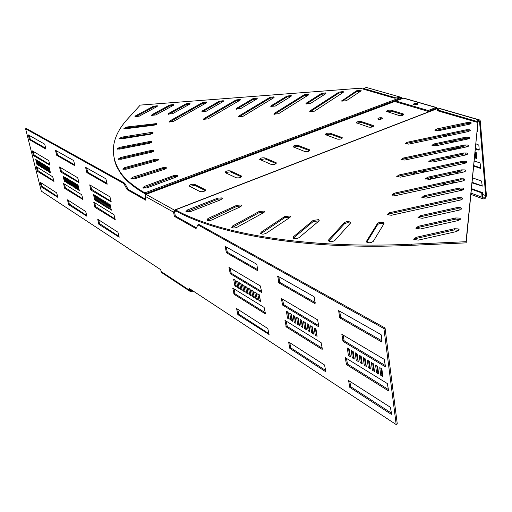 <?xml version="1.0" encoding="UTF-8"?>
<svg xmlns="http://www.w3.org/2000/svg" width="512" height="512" viewBox="0 0 512 512"><rect width="100%" height="100%" fill="white"/><g stroke="black" fill="none" stroke-linecap="round" stroke-linejoin="round"><path stroke-width="0.77" d="M241.523 206.035L236.896 206.342L207.123 220.288M240.518 206.733L241.645 205.286L241.261 204.973L236.717 205.325L208.032 218.47L206.829 220.026C207.853 220.813 209.51 220.794 211.789 219.962L240.518 206.733M264.23 212.186L259.194 212.589L232.026 227.648M263.488 212.762L264.339 211.418L263.917 211.072L259.014 211.552L232.672 225.933L231.75 227.392C232.96 228.269 234.752 228.218 237.133 227.226L263.488 212.762M290.157 217.184L284.736 217.69L260.813 233.709M289.67 217.619L290.266 216.397L289.792 216.019L284.563 216.634L261.203 232.115L260.557 233.446C261.971 234.426 263.898 234.336 266.342 233.178L289.67 217.619M319.021 220.877L313.248 221.498L293.184 238.259M318.752 221.146L319.123 220.077L318.598 219.654L313.088 220.429L293.338 236.826L292.941 238.003C294.586 239.085 296.634 238.957 299.098 237.613L318.752 221.146M350.419 223.136L347.514 222.656L344.57 223.654L328.819 240.979L328.659 239.872L328.461 240.877C330.362 242.061 332.525 241.894 334.95 240.371L350.349 223.226L350.528 222.323L348.806 221.574L346.374 221.734L344.422 222.573L328.659 239.872M383.872 223.853L383.456 223.61C381.005 223.008 379.027 223.373 377.536 224.704L366.771 242.189M383.936 223.744L383.974 223.034L383.322 222.515C380.864 221.914 378.893 222.285 377.395 223.616L366.586 241.126L366.547 241.926C368.73 243.219 370.982 243.014 373.306 241.306L383.936 223.744M222.227 198.906L218.016 199.123L186.266 211.827M220.947 199.699L222.355 198.176L222.003 197.888L217.83 198.125L187.45 209.946L185.952 211.565L190.483 211.59L220.947 199.699M467.571 154.202L463.84 153.965L430.976 161.005L429.146 161.798M465.83 154.938L467.802 153.523L467.04 153.011L463.75 152.966L430.874 160.006L428.832 161.485L432.794 162.022L465.83 154.938M468.48 146.157L464.826 145.946L403.219 159.066L401.357 159.872M466.79 146.854L468.723 145.491L467.974 144.986L464.742 144.96L403.11 158.08L401.037 159.565L404.87 160.058L466.79 146.854M465.651 171.181L461.766 170.886L427.693 178.259L425.76 179.13M463.814 171.987L465.856 170.464L465.075 169.92L461.67 169.856L427.59 177.229L425.472 178.822L429.568 179.405L463.814 171.987M466.63 162.541L462.822 162.278L398.989 176.013L397.024 176.896M464.845 163.315L466.848 161.843L466.08 161.312L462.733 161.261L398.874 174.995L396.723 176.595L400.672 177.133L464.845 163.315M471.027 123.584L467.59 123.443L435.245 130.547M469.466 124.198L471.309 122.963L470.586 122.502L467.507 122.496L436.8 128.941L434.893 130.234L438.624 130.682L469.466 124.198M469.357 138.381L465.779 138.189L434.035 144.922L432.301 145.638M467.712 139.046L469.613 137.728L468.87 137.242L465.69 137.216L433.933 143.949L431.962 145.325L435.808 145.818L467.712 139.046M470.208 130.861L466.701 130.694L407.168 143.251L405.402 143.981M468.602 131.501L470.47 130.221L469.741 129.747L466.611 129.734L407.059 142.291L405.062 143.68L408.781 144.134L468.602 131.501M464.64 180.134L460.672 179.814L394.445 194.221L392.371 195.194M462.752 180.986L464.832 179.405L464.045 178.842L460.576 178.771L394.323 193.171L392.09 194.899L396.166 195.488L462.752 180.986M463.584 189.434L459.533 189.075L424.166 196.813L422.125 197.773M461.651 190.323L463.763 188.678L462.97 188.102L459.437 188.013L424.058 195.75L421.856 197.472L426.086 198.112L461.651 190.323M462.49 199.085L458.355 198.688L389.549 213.83L387.354 214.906M460.506 200.019L462.656 198.31L461.85 197.715L458.253 197.613L389.421 212.749L387.098 214.624L391.309 215.264L460.506 200.019M461.357 209.107L457.126 208.678L420.365 216.819L418.208 217.882M459.309 210.099L461.51 208.32L460.691 207.706L457.024 207.59L420.243 215.725L417.958 217.594L422.336 218.291L459.309 210.099M460.173 219.539L455.853 219.066L418.349 227.424L416.128 228.544M458.074 220.576L460.314 218.726L459.488 218.093L455.75 217.958L418.227 226.31L415.898 228.262L420.352 228.992L458.074 220.576M458.944 230.394L454.528 229.875L416.25 238.458L413.971 239.642M456.781 231.482L459.066 229.549L458.227 228.896L454.419 228.749L416.128 237.331L413.747 239.366L418.278 240.128L456.781 231.482M166.125 167.59L166.387 167.802L164.71 169.242L134.643 178.816L130.874 178.765L132.646 177.254L162.605 167.738L166.125 167.59M158.259 159.226L158.515 159.424L156.582 160.89L126.112 169.21L122.726 169.101L124.755 167.571L155.098 159.296L158.259 159.226M153.568 150.515L151.629 152.186L121.197 159.258L118.182 159.091L120.448 157.562L150.752 150.528L153.568 150.515M151.885 141.594L149.715 143.251L119.686 149.107L117.018 148.896L119.507 147.386L149.408 141.555L151.885 141.594M153.043 132.576L150.662 134.214L121.35 138.893L119.014 138.65L121.709 137.158L150.893 132.499L153.043 132.576M156.845 123.558L154.259 125.171L125.946 128.73L123.917 128.461L126.797 127.002L156.845 123.558M177.267 175.475L177.549 175.699L176.128 177.094L146.944 187.904L142.784 187.93L144.288 186.458L173.389 175.712L177.267 175.475M290.995 95.539L291.386 95.789L291.014 96.39L275.309 106.054L270.784 106.381L271.181 105.734L286.925 96.102L290.995 95.539M308.23 94.221L308.64 94.49L308.288 95.078L278.458 113.779L273.83 114.106L274.234 113.434L304.141 94.79L308.23 94.221M256.89 98.144L257.235 98.374L256.832 98.995L240.576 108.64L236.128 108.986L236.557 108.32L252.851 98.701L256.89 98.144M273.882 96.845L274.253 97.088L273.862 97.696L242.957 116.365L238.413 116.717L238.854 116.019L269.83 97.408L273.882 96.845M341.99 101.338L356.614 91.642L360.806 91.085M360.64 90.221L361.126 90.522L360.826 91.078L346.266 100.768L341.574 101.056L356.506 90.797L360.64 90.221M325.696 93.741L321.594 94.31L306.355 104.013M325.581 92.896L326.016 93.178L325.677 93.754L310.541 103.43L305.933 103.738L306.291 103.117L321.478 93.466L325.581 92.896M310.163 111.738L339.04 92.979L343.187 92.416L314.47 111.155L309.76 111.462L310.118 110.816L338.931 92.134L343.046 91.565L343.507 91.853L343.187 92.416M240.006 99.43L240.333 99.648L239.91 100.282L207.962 118.918L203.494 119.283L203.974 118.566L235.987 99.987L240.006 99.43M223.238 100.71L223.546 100.922L223.11 101.562L206.317 111.194L201.946 111.558L202.413 110.867L219.238 101.267L223.238 100.71M206.586 101.984L206.874 102.182L206.419 102.835L173.459 121.434L169.062 121.818L169.581 121.075L202.598 102.534L206.586 101.984M190.048 103.245L189.843 104.096L172.538 113.709L168.23 114.086L168.736 113.376L186.074 103.795L190.048 103.245M173.619 104.499L173.376 105.35L155.814 114.95L151.539 115.341L152.07 114.618L169.658 105.05L173.619 104.499M157.299 105.747L157.018 106.598L139.213 116.192L134.97 116.589L135.52 115.853L153.35 106.291L157.299 105.747M413.67 104.813L417.498 104.384L413.67 104.813M378.227 119.219L382.163 118.733M378.266 119.238L377.786 118.918C378.246 117.933 379.654 117.562 382.01 117.818L382.496 118.131C382.029 119.123 380.621 119.488 378.266 119.238M190.15 289.05L190.605 290.458L192.742 290.752M145.03 196.224L173.542 212.16L174.605 210.234L146.054 194.381L145.03 196.224L145.894 200.275L127.245 189.747L123.827 183.552L25.6 128.787L41.293 191.123L160.64 269.632L161.485 272.454L162.618 273.203M173.542 212.16L174.394 216.365L196.038 228.582L197.907 224.858L383.917 328.563L396.192 424.582L188.986 288.282L189.83 291.2L192.723 291.802L193.555 291.29M373.338 126.445L361.293 122.445L356.762 123.11M403.558 114.893L391.277 111.11L386.874 111.725M342.061 138.394L330.278 134.17L325.626 134.886M309.69 150.758L298.195 146.298L293.402 147.072M276.147 163.565L264.979 158.861L260.038 159.693M241.389 176.838L230.56 171.866L225.126 172.506C225.734 171.078 227.488 170.554 230.394 170.918L241.184 175.859L241.35 176.826M194.886 185.357L205.331 190.605L205.152 189.632L194.701 184.39L194.886 185.357L189.638 186.336M174.394 216.365L175.354 215.987L174.502 211.782L175.712 210.842M428.269 111.424L428.179 110.515L395.635 100.941L395.731 101.818L428.269 111.424L436.019 108.429L436.826 108.659M373.05 125.459L373.594 125.824C373.062 126.982 371.443 127.411 368.742 127.11L356.384 122.816C356.915 121.683 358.509 121.254 361.178 121.542L373.05 125.459L373.165 126.381M403.258 113.92L403.84 114.291C403.328 115.386 401.741 115.795 399.091 115.507L386.483 111.424C386.995 110.355 388.563 109.952 391.174 110.221L403.258 113.92L403.36 114.822M341.798 137.408L342.298 137.754C341.754 138.982 340.096 139.437 337.331 139.11L325.254 134.598C325.798 133.395 327.43 132.947 330.157 133.254L341.798 137.408L341.92 138.336M309.44 149.773L309.901 150.106C309.338 151.405 307.642 151.878 304.819 151.539L293.043 146.79C293.606 145.523 295.277 145.05 298.054 145.37L309.44 149.773L309.581 150.714M275.923 162.586L276.339 162.893C275.757 164.269 274.022 164.774 271.136 164.41L259.686 159.418C260.269 158.074 261.984 157.574 264.819 157.92L275.923 162.586L276.077 163.533M225.472 172.774L236.218 177.76C239.174 178.144 240.954 177.606 241.555 176.147L241.184 175.859M194.701 184.39C191.731 184.006 189.933 184.563 189.299 186.074L200 191.597C203.021 192.006 204.845 191.437 205.472 189.894L205.152 189.632M174.81 211.232L174.906 210.15M93.446 194.426L94.4 195.002L95.686 200.55L94.733 199.968L93.446 194.426M107.091 184.23L86.88 172.627L85.6 167.341L105.862 178.79L107.187 184.198M96.314 196.16L97.6 201.722L96.64 201.133L95.354 195.584L96.314 196.16M98.24 197.325L99.526 202.906L98.56 202.31L97.28 196.742L98.24 197.325M68.48 204.269L67.52 199.827L85.683 211.501L86.938 216.256L68.698 204.685L68.48 204.269L69.293 203.968L68.429 200.416M64.538 188.013L63.565 183.514L81.715 194.733L82.989 199.546L64.755 188.429L64.538 188.013L65.357 187.725L64.474 184.077M60.544 171.558L59.558 166.995L77.696 177.747L78.982 182.611L60.768 171.974L60.544 171.558L61.376 171.27L60.467 167.539M78.016 185.094L79.302 190.502L78.4 189.952L77.12 184.55L78.016 185.094M69.139 179.725L70.426 185.062L69.549 184.525L68.269 179.194L69.139 179.725M67.398 178.669L68.678 183.994L67.814 183.462L66.534 178.144L67.398 178.669M65.67 177.619L66.95 182.931L66.086 182.406L64.806 177.101L65.67 177.619M74.854 165.722L56.723 155.309L55.456 150.266L73.626 160.538L74.931 165.696M70.893 180.781L72.179 186.138L71.296 185.6L70.016 180.256L70.893 180.781M72.659 181.85L73.939 187.219L73.056 186.675L71.776 181.318L72.659 181.85M74.432 182.925L75.718 188.307L74.829 187.763L73.542 182.387L74.432 182.925M76.218 184.006L77.504 189.402L76.608 188.851L75.328 183.462L76.218 184.006M108.07 203.27L109.35 208.928L108.358 208.314L107.072 202.669L108.07 203.27M110.074 204.486L111.36 210.157L110.355 209.542L109.069 203.878L110.074 204.486M90.707 189.645L89.734 184.87L109.939 196.845L111.245 201.958L90.944 190.086L90.707 189.645L91.565 189.331L90.656 185.421M94.714 206.874L93.754 202.17L113.965 214.656L115.251 219.706L94.95 207.315L94.714 206.874L95.571 206.554L94.682 202.739M106.074 202.067L107.36 207.706L106.374 207.098L105.088 201.466L106.074 202.067M104.096 200.87L105.382 206.496L104.403 205.894L103.117 200.275L104.096 200.87M102.131 199.68L103.418 205.293L102.438 204.691L101.158 199.091L102.131 199.68M100.179 198.502L101.466 204.096L100.493 203.501L99.213 197.914L100.179 198.502M98.675 223.878L97.728 219.238L117.939 232.224L119.206 237.21L98.912 224.314L98.675 223.878L99.52 223.552L98.656 219.834M63.091 176.064L63.949 176.582L65.229 181.875L64.371 181.35L63.091 176.064M47.578 166.675L48.851 171.84L48.045 171.341L46.771 166.189L47.578 166.675M45.965 165.702L47.238 170.848L46.438 170.355L45.165 165.216L45.965 165.702M44.365 164.736L45.638 169.869L44.838 169.376L43.565 164.25L44.365 164.736M42.771 163.77L44.045 168.89L43.251 168.403L41.978 163.29L42.771 163.77M45.901 149.094L29.549 139.706L28.301 134.88L44.685 144.147L45.971 149.075M38.048 160.915L39.322 165.997L38.541 165.517L37.274 160.442L38.048 160.915M39.616 161.862L40.883 166.957L40.102 166.477L38.835 161.389L39.616 161.862M41.19 162.816L42.458 167.917L41.67 167.437L40.403 162.336L41.19 162.816M49.197 167.661L50.47 172.832L49.658 172.333L48.384 167.168L49.197 167.661M33.344 155.251L32.358 150.88L48.73 160.582L49.99 165.229L33.555 155.642L33.344 155.251L34.144 154.982L33.248 151.411M37.306 171.002L36.326 166.688L52.723 176.819L53.971 181.414L37.51 171.392L37.306 171.002L38.093 170.726L37.222 167.238M41.216 186.566L40.25 182.304L56.666 192.858L57.901 197.402L41.421 186.957L41.216 186.566L41.997 186.285L41.146 182.88M35.725 159.507L36.499 159.974L37.766 165.043L36.992 164.563L35.725 159.507M259.341 294.784L257.779 293.843L258.982 300.659L260.538 301.613L259.341 294.784M226.362 252.723L257.715 270.726L256.909 264.73L256.57 264.141L225.184 246.362L226.362 252.723L227.366 252.301L257.779 269.722M254.675 291.962L255.878 298.758L257.427 299.706L256.224 292.902L254.675 291.962M251.597 290.099L252.806 296.87L254.342 297.811L253.133 291.027L251.597 290.099M325.792 371.36L324.538 364.979L288.602 341.958L289.824 348.378L325.555 371.603L325.792 371.36M322.368 349.114L321.094 342.624L285.005 320.397L286.24 326.925L322.138 349.376L322.368 349.114M318.886 326.458L317.594 319.859L281.344 298.458L282.592 305.094L318.65 326.733L318.886 326.458M286.355 311.13L287.52 318.157L289.203 319.187L288.038 312.147L286.355 311.13M303.52 321.51L304.659 328.659L306.413 329.734L305.274 322.573L303.52 321.51M307.04 323.642L308.179 330.816L309.946 331.904L308.813 324.717L307.04 323.642M310.592 325.792L311.725 332.992L313.51 334.086L312.384 326.874L310.592 325.792M278.88 282.88L315.098 303.674L314.4 297.318L314.022 296.672L277.76 276.134L278.88 282.88L279.93 282.413L315.219 302.624M300.026 319.398L301.171 326.522L302.912 327.59L301.766 320.448L300.026 319.398M296.563 317.306L297.715 324.403L299.437 325.459L298.291 318.349L296.563 317.306M293.133 315.226L294.285 322.304L296 323.354L294.842 316.262L293.133 315.226M289.728 313.171L290.893 320.218L292.582 321.261L291.424 314.195L289.728 313.171M236.582 281.018L237.805 287.674L239.277 288.576L238.054 281.907L236.582 281.018M233.651 279.245L234.874 285.882L236.333 286.778L235.11 280.128L233.651 279.245M261.696 292.173L260.378 285.965L228.979 267.418L230.253 273.683L261.51 292.442L261.696 292.173M265.421 313.53L264.122 307.424L232.819 288.141L234.08 294.31L265.235 313.792L265.421 313.53M239.533 282.803L240.755 289.485L242.24 290.394L241.024 283.706L239.533 282.803M242.515 284.608L243.731 291.309L245.229 292.224L244.013 285.51L242.515 284.608M245.517 286.426L246.733 293.146L248.237 294.074L247.027 287.334L245.517 286.426M248.544 288.256L249.754 295.002L251.277 295.936L250.067 289.178L248.544 288.256M269.088 334.534L267.802 328.525L236.602 308.531L237.843 314.605L269.088 334.534M315.987 329.056L314.182 327.962L315.309 335.187L317.107 336.294L315.987 329.056M351.226 350.374L352.294 357.862L354.266 359.072L353.203 351.565L351.226 350.374M355.187 352.768L356.243 360.288L358.234 361.504L357.178 353.971L355.187 352.768M359.181 355.187L360.237 362.733L362.24 363.962L361.197 356.403L359.181 355.187M363.219 357.626L364.262 365.197L366.291 366.445L365.248 358.854L363.219 357.626M339.674 317.786L381.978 342.08L381.434 335.315L381.011 334.611L338.637 310.611L339.674 317.786L340.774 317.261L382.163 340.973M375.552 365.088L376.57 372.749L378.656 374.022L377.645 366.349L375.552 365.088M371.398 362.579L372.429 370.208L374.496 371.475L373.472 363.827L371.398 362.579M367.29 360.09L368.326 367.693L370.374 368.947L369.338 361.331L367.29 360.09M347.309 348L348.378 355.462L350.33 356.659L349.261 349.184L347.309 348M385.446 366.368L384.205 359.328L341.894 334.349L343.098 341.408L385.152 366.643L385.446 366.368M388.557 390.47L387.341 383.552L345.274 357.651L346.458 364.582L388.269 390.726L388.557 390.47M391.61 414.099L390.413 407.302L348.589 380.525L349.76 387.328L391.322 414.342L391.61 414.099M381.856 368.902L379.744 367.622L380.755 375.309L382.861 376.602L381.856 368.902M107.046 183.373L87.75 172.32L86.579 167.872M86.778 215.584L69.293 203.968M82.835 198.906L65.357 187.725M78.835 182.01L61.376 171.27M74.79 164.896L57.562 155.027L56.41 150.784M111.098 201.325L91.565 189.331M115.104 219.034L95.571 206.554M119.053 236.506L99.52 223.552M45.824 148.307L30.355 139.443L29.229 135.392M49.843 164.653L34.144 154.982M53.818 180.8L38.093 170.726M57.741 196.755L41.997 186.285M145.683 199.277L128.16 189.414L124.742 183.219L26.406 128.525L25.6 128.787M175.354 215.987L196.41 227.84M197.907 224.858L198.899 224.461L385.056 328L397.28 423.981L396.192 424.582M259.008 294.586L260.326 300.403M226.15 246.912L227.366 252.301M255.898 292.704L257.216 298.502M252.819 290.842L254.125 296.614M289.709 342.598L290.835 347.891L325.651 370.464M286.112 321.011L287.264 326.445L322.24 348.262M282.451 299.046L283.629 304.621L318.758 325.651M287.597 311.878L288.557 317.67L288.998 317.939M304.768 322.266L305.709 328.16L306.214 328.467M308.294 324.397L309.229 330.317L309.747 330.63M311.853 326.554L312.781 332.486L313.312 332.813M278.726 276.685L279.93 282.413M301.274 320.154L302.221 326.029L302.707 326.33M297.811 318.061L298.758 323.91L299.238 324.205M294.381 315.981L295.328 321.811L295.795 322.099M290.976 313.92L291.93 319.731L292.378 320.013M237.792 281.747L239.059 287.398M234.861 279.974L236.122 285.6M230.061 268.006L231.245 273.254L261.562 291.405M233.901 288.755L235.059 293.875L265.28 312.73M240.749 283.539L242.022 289.21M243.731 285.344L245.011 291.04M246.733 287.162L248.026 292.883M249.766 288.992L251.066 294.739M237.683 309.165L238.816 314.157L268.941 333.69M315.437 328.723L316.365 334.675L316.909 335.014M352.499 351.142L353.376 357.318L354.08 357.747M356.461 353.536L357.331 359.738L358.048 360.173M360.461 355.955L361.325 362.176L362.054 362.624M364.493 358.4L365.35 364.64L366.106 365.101M339.59 311.155L340.774 317.261M376.832 365.862L377.67 372.173L378.477 372.666M372.678 363.354L373.523 369.638L374.317 370.125M368.57 360.864L369.421 367.13L370.189 367.597M348.576 348.768L349.459 354.918L350.144 355.341M343.027 334.931L344.186 340.87L385.338 365.51M346.406 358.259L347.533 364.038L388.442 389.562M349.715 381.152L350.816 386.778L391.488 413.152M381.024 368.397L381.856 374.733L382.682 375.238M127.245 189.747L128.16 189.414M123.827 183.552L124.742 183.219M36.992 164.563L37.594 164.358M49.658 172.333L50.298 172.115M41.67 167.437L42.285 167.226M40.102 166.477L40.717 166.266M38.541 165.517L39.149 165.312M43.251 168.403L43.872 168.192M44.838 169.376L45.459 169.165M46.438 170.355L47.066 170.138M48.045 171.341L48.672 171.123M64.371 181.35L65.043 181.114M100.493 203.501L101.267 203.213M102.438 204.691L103.219 204.403M104.403 205.894L105.178 205.6M106.374 207.098L107.155 206.81M110.355 209.542L111.149 209.242M108.358 208.314L109.146 208.019M76.608 188.851L77.312 188.602M74.829 187.763L75.526 187.514M73.056 186.675L73.754 186.432M71.296 185.6L71.987 185.35M66.086 182.406L66.765 182.163M67.814 183.462L68.493 183.219M69.549 184.525L70.234 184.282M78.4 189.952L79.11 189.696M98.56 202.31L99.328 202.029M96.64 201.133L97.402 200.858M94.733 199.968L95.488 199.686M402.08 98.534L145.702 193.99L145.51 194.483L145.542 193.696L401.728 98.144L400.307 97.696L394.259 98.144L360.192 88.218L140.224 105.101L128.717 117.747C111.584 135.936 108.787 154.118 120.32 172.288C125.459 179.571 133.632 186.419 144.826 192.845L146.022 194.368L395.654 101.152M400.307 97.696L144.826 192.845L145.35 194.189M135.443 116.826L153.517 107.098L157.216 106.483M152.006 115.584L169.818 105.862L173.555 105.242M168.685 114.336L186.227 104.608L190.003 104M169.51 122.067L202.746 103.354L206.56 102.746M202.394 111.808L219.379 102.086L223.238 101.485M203.93 119.539L236.128 100.813L240.019 100.218M238.842 116.979L269.965 98.24L273.939 97.651M236.563 109.248L252.986 99.526L256.922 98.938M274.246 114.381L304.262 95.629L308.326 95.053M271.213 106.65L287.053 96.934L291.072 96.358M143.142 188.192L173.581 176.659L177.376 176.384M124.371 128.704L126.976 127.84L156.806 124.333M119.456 138.899L121.894 138.016L153.024 133.363M117.446 149.146L119.699 148.256L149.594 142.432L151.885 142.4M118.592 159.347L120.64 158.458L150.938 151.418L153.587 151.341M123.123 169.35L124.954 168.48L155.29 160.205L158.31 160.077M131.251 179.021L162.797 168.666L166.202 168.467M145.03 193.811C133.837 187.373 125.664 180.506 120.518 173.21L116.397 166.08L114.035 158.835M383.917 328.563L385.056 328M380.755 375.309L381.856 374.733M348.378 355.462L349.459 354.918M368.326 367.693L369.421 367.13M372.429 370.208L373.523 369.638M376.57 372.749L377.67 372.173M364.262 365.197L365.35 364.64M360.237 362.733L361.325 362.176M356.243 360.288L357.331 359.738M352.294 357.862L353.376 357.318M315.309 335.187L316.365 334.675M249.754 295.002L250.758 294.554M246.733 293.146L247.731 292.704M243.731 291.309L244.73 290.867M240.755 289.485L241.754 289.043M234.874 285.882L235.866 285.446M237.805 287.674L238.797 287.238M290.893 320.218L291.93 319.731M294.285 322.304L295.328 321.811M297.715 324.403L298.758 323.91M301.171 326.522L302.221 326.029M311.725 332.992L312.781 332.486M308.179 330.816L309.229 330.317M304.659 328.659L305.709 328.16M287.52 318.157L288.557 317.67M252.806 296.87L253.811 296.422M255.878 298.758L256.89 298.304M258.982 300.659L259.994 300.198M437.798 109.37L437.683 108.493L175.539 209.85L175.744 210.854C218.323 234.72 306.445 250.253 411.501 245.331L466.157 242.861L466.048 241.702L411.373 244.192C306.272 249.139 218.125 233.658 175.539 209.85L174.643 210.253L174.842 211.251M437.734 109.632L438.099 109.286L437.709 108.723M437.702 108.691L438.099 109.286M175.744 210.854L174.97 210.01M175.2 209.786L437.562 108.378L437.254 110.675L477.894 122.515L466.157 242.861M466.048 241.702L477.894 122.515M437.51 110.752L437.773 109.402M413.734 104.838L413.216 104.512C413.664 103.584 415.034 103.238 417.331 103.469L417.862 103.802C417.408 104.723 416.038 105.069 413.734 104.838M437.568 110.438L438.554 109.184M479.488 119.917L439.059 108.262L438.355 110.202L476.154 121.184L479.802 120.006L480.282 120.883L486.394 195.258C486.061 198.093 484.896 199.283 482.899 198.829L482.067 197.197L481.709 192.909L482.432 192.589L471.52 188.64M476.365 122.074L479.206 120.928L479.539 121.184L485.677 195.578C485.453 197.472 484.678 198.266 483.347 197.965L482.79 196.877L482.432 192.589M454.355 149.51L454.234 148.198M452.755 148.512L452.877 149.824M457.318 148.877L457.203 147.565M455.712 147.885L455.834 149.19M460.314 148.237L460.243 147.488L459.187 147.142M458.694 147.251L458.816 148.557M463.322 154.08L463.898 153.958M477.171 131.558L477.683 131.354L477.459 128.646M457.344 125.594L459.597 126.272M470.138 124.019L467.949 123.373M467.034 154.547L466.982 153.965M465.421 153.792L465.901 154.925M451.411 150.138L451.283 148.826M449.824 149.139L449.869 149.658L451.36 150.144M475.443 149.011L478.989 150.144L479.232 149.869L478.829 145.075L475.955 143.814M451.219 141.274L453.613 142.042M465.485 145.83L467.77 146.56M445.517 135.162L445.626 136.352M463.571 139.93L461.158 139.168M449.549 135.526L447.238 134.797M473.747 166.112L480.512 168.397L480.755 168.128L480.058 162.95L474.253 161.024M447.891 157.382L450.432 158.24M462.554 162.336L465.197 163.226M459.827 156.23L457.261 155.373M472.09 182.874L482.259 186.144L481.568 181.03L472.582 177.882M449.19 173.606L449.939 174.995M463.072 179.667L464.576 180.198M458.842 173.069L456.109 172.109M474.874 154.752L475.149 157.965L476.774 158.502L476.282 152.666L475.117 152.288M371.405 125.798L371.571 127.13M381.568 119.021L380.288 118.611M453.491 148.358L453.613 149.664M456.448 147.725L456.57 149.037M459.443 147.226L459.552 148.403M458.349 125.382L460.608 126.061M477.222 131.053L477.67 131.187M466.176 153.824L466.234 154.496L466.758 154.669M450.554 148.986L451.36 149.613M446.246 135.008L446.362 136.198M452.211 141.062L454.605 141.83M467.014 145.786L468.39 146.227M475.494 148.493L479.213 149.677M448.87 157.171L451.418 158.029M463.622 162.144L465.99 162.944M473.805 165.581L480.736 167.917M449.914 173.453L450.266 174.554L450.912 174.784M472.147 182.323L482.24 185.907M475.43 152.39L475.878 157.658L476.723 157.939M428.179 110.515L435.93 107.52L436.595 107.552L437.094 108.557M437.696 109.786L438.227 110.138M442.387 183.789L443.277 184.243M421.645 171.136L424.205 172.064M422.598 170.931L425.158 171.859M435.846 178.048L435.213 176.627M436.614 177.882L435.981 176.461M452.218 181.651L455.027 182.669M451.238 181.862L454.048 182.88M471.469 189.197L481.709 192.909M395.635 100.941L403.904 98.131L436.282 107.462M476.154 121.184L476.224 122.029M438.355 110.202L438.432 111.021M475.878 157.658L475.149 157.965M450.592 149.357L449.869 149.658M466.234 154.496L465.51 154.797M400.717 97.734L400.672 97.35L395.507 98.054M402.49 98.381L401.619 97.472L366.406 87.469L401.171 97.344M395.469 97.741L363.597 88.48L363.693 89.242M363.597 88.48L366.406 87.469M161.024 271.456L189.37 290.17M391.174 110.221L391.277 111.11M230.394 170.918L230.56 171.866M264.819 157.92L264.979 158.861M298.054 145.37L298.195 146.298M330.157 133.254L330.278 134.17M361.178 121.542L361.293 122.445M41.421 186.957L42.208 186.682M37.51 171.392L38.304 171.123M33.555 155.642L34.349 155.379M29.549 139.706L30.355 139.443M29.338 139.315L30.144 139.046M98.912 224.314L99.757 223.994M94.95 207.315L95.808 206.995M90.944 190.086L91.808 189.773M56.723 155.309L57.562 155.027M56.506 154.893L57.338 154.611M55.443 150.528L55.763 150.419M60.768 171.974L61.594 171.686M64.755 188.429L65.581 188.141M68.698 204.685L69.517 204.384M86.88 172.627L87.75 172.32M86.643 172.186L87.514 171.878M85.581 167.61L85.914 167.494M153.35 106.291L153.517 107.098M135.52 115.853L135.693 116.678M169.658 105.05L169.818 105.862M152.07 114.618L152.237 115.443M186.074 103.795L186.227 104.608M168.736 113.376L168.902 114.202M169.581 121.075L169.747 121.914M202.598 102.534L202.746 103.354M202.413 110.867L202.566 111.699M219.238 101.267L219.379 102.086M203.974 118.566L204.128 119.411M235.987 99.987L236.128 100.813M310.118 110.816L310.246 111.686M338.931 92.134L339.04 92.979M306.291 103.117L306.419 103.968M321.478 93.466L321.594 94.31M341.901 100.461L342.016 101.318M356.506 90.797L356.614 91.642M238.854 116.019L239.002 116.87M269.83 97.408L269.965 98.24M236.557 108.32L236.704 109.158M252.851 98.701L252.986 99.526M274.234 113.434L274.368 114.298M304.141 94.79L304.262 95.629M271.181 105.734L271.315 106.586M286.925 96.102L287.053 96.934M173.389 175.712L173.581 176.659M144.288 186.458L144.493 187.411M154.995 123.462L155.162 124.301M126.797 127.002L126.976 127.84M150.893 132.499L151.066 133.357M121.709 137.158L121.894 138.016M149.408 141.555L149.594 142.432M119.507 147.386L119.699 148.256M150.752 150.528L150.938 151.418M120.448 157.562L120.64 158.458M155.098 159.296L155.29 160.205M124.755 167.571L124.954 168.48M162.605 167.738L162.797 168.666M132.646 177.254L132.845 178.189M349.76 387.328L350.816 386.778M349.376 386.675L350.432 386.118M348.518 380.8L348.877 380.614M346.458 364.582L347.533 364.038M346.074 363.923L347.142 363.379M345.203 357.939L345.581 357.754M343.098 341.408L344.186 340.87M342.707 340.749L343.795 340.211M341.824 334.65L342.221 334.451M339.283 317.126L340.378 316.602M338.381 310.912L338.803 310.707M237.843 314.605L238.816 314.157M237.53 314.042L238.502 313.6M236.55 308.8L236.877 308.653M234.08 294.31L235.059 293.875M233.76 293.747L234.746 293.312M232.768 288.422L233.114 288.269M230.253 273.683L231.245 273.254M229.933 273.126L230.925 272.698M228.928 267.706L229.293 267.552M278.528 282.272L279.578 281.805M277.555 276.429L277.958 276.25M282.592 305.094L283.629 304.621M282.24 304.486L283.277 304.013M281.28 298.752L281.664 298.579M286.24 326.925L287.264 326.445M285.888 326.323L286.918 325.837M284.947 320.678L285.306 320.512M289.824 348.378L290.835 347.891M289.472 347.776L290.49 347.283M288.55 342.234L288.89 342.067M226.042 252.16L227.046 251.738M225.018 246.65L225.408 246.49M174.893 210.182L175.405 211.098L175.859 210.918M411.373 244.192L411.501 245.331M454.419 228.749L454.528 229.875M416.128 237.331L416.25 238.458M455.75 217.958L455.853 219.066M418.227 226.31L418.349 227.424M457.024 207.59L457.126 208.678M420.243 215.725L420.365 216.819M389.421 212.749L389.549 213.83M458.253 197.613L458.355 198.688M424.058 195.75L424.166 196.813M459.437 188.013L459.533 189.075M394.323 193.171L394.445 194.221M460.576 178.771L460.672 179.814M407.059 142.291L407.168 143.251M466.611 129.734L466.701 130.694M433.933 143.949L434.035 144.922M465.69 137.216L465.779 138.189M436.8 128.941L436.89 129.888M467.507 122.496L467.59 123.443M398.874 174.995L398.989 176.013M462.733 161.261L462.822 162.278M427.59 177.229L427.693 178.259M461.67 169.856L461.766 170.886M403.11 158.08L403.219 159.066M464.742 144.96L464.826 145.946M430.874 160.006L430.976 161.005M463.75 152.966L463.84 153.965M217.83 198.125L218.016 199.123M187.45 209.946L187.648 210.957M377.395 223.616L377.536 224.704M366.586 241.126L366.72 242.144M344.192 222.79L344.339 223.872M313.088 220.429L313.248 221.498M293.338 236.826L293.51 237.914M284.563 216.634L284.736 217.69M261.203 232.115L261.382 233.19M259.014 211.552L259.194 212.589M232.672 225.933L232.864 226.982M236.717 205.325L236.896 206.342M208.032 218.47L208.23 219.501M482.592 194.458L485.677 195.578M478.976 121.018L479.539 121.184M436.538 177.709L436.864 177.824M437.075 108.397L436.576 108.589M414.938 172.582L417.485 173.51M429.408 177.888L432.07 178.861M444.346 183.366L447.136 184.39M459.782 189.024L462.573 190.048M471.072 193.165L482.067 197.197M403.251 98.099L435.93 107.52M438.72 108.326L479.13 119.981M450.266 174.554L449.555 174.854M449.978 174.118L449.267 174.419M241.645 205.286L241.715 205.683M264.339 211.418L264.41 211.84M290.266 216.397L290.336 216.845M319.123 220.077L319.194 220.544M350.528 222.323L350.592 222.803M383.974 223.034L384.038 223.52M222.355 198.176L222.426 198.547M465.856 170.464L465.888 170.816M466.848 161.843L466.874 162.17M464.832 179.405L464.864 179.776M463.763 188.678L463.802 189.075M462.656 198.31L462.694 198.733M461.51 208.32L461.549 208.768M460.314 218.726L460.358 219.206M459.066 229.549L459.117 230.067M161.485 272.454L189.83 291.2M120.32 172.288L120.518 173.21M205.472 189.894L205.542 190.234M241.555 176.147L241.613 176.467M176.006 210.995L175.232 211.296M429.92 179.328L427.283 178.355M415.366 173.971L412.826 173.037M482.899 198.829L470.95 194.432M460.486 190.579L457.568 189.504M444.954 184.864L442.656 184.013"/></g></svg>
